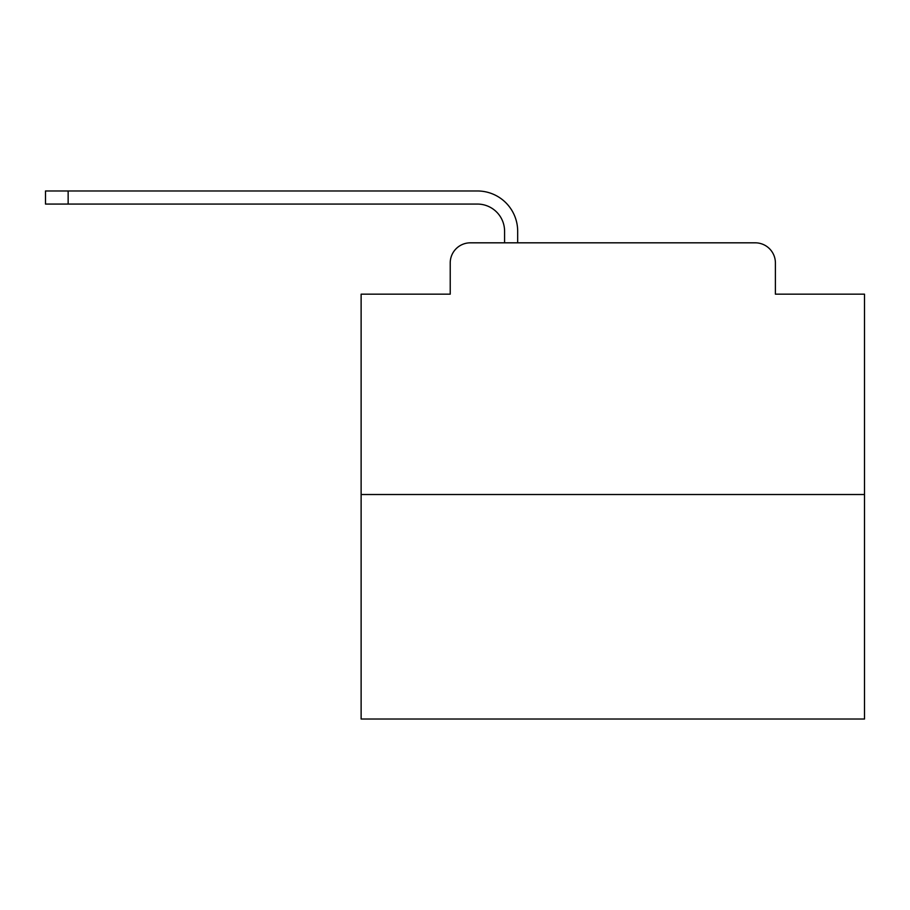 <?xml version="1.0" encoding="UTF-8"?>
<svg xmlns="http://www.w3.org/2000/svg" width="910" height="910" viewBox="0 0 910 910"><rect width="100%" height="100%" fill="white"/><g stroke="black" fill="none" stroke-linecap="round" stroke-linejoin="round"><path stroke-width="1.36" d="M450.222 262.956L450.222 294.169L450.222 262.956A20.134 20.134 0 0 1 470.356 242.822L504.584 242.822L504.584 231.242A27.186 27.186 0 0 0 477.397 204.067L45.5 204.067L45.5 190.975L477.397 190.975A40.267 40.267 0 0 1 517.676 231.242L517.676 242.822L534.284 242.822M864.5 494.517L361.122 494.517L361.122 719.025L864.5 719.025L864.5 294.169L775.4 294.169L775.4 262.956A20.134 20.134 0 0 0 755.266 242.822L470.356 242.822M361.122 494.517L361.122 294.169L450.222 294.169M691.338 242.822L755.266 242.822M775.4 294.169L775.4 262.956M504.584 231.242A27.186 27.186 0 0 0 477.397 204.067A27.186 27.186 0 0 1 504.584 231.242A27.186 27.186 0 0 0 477.397 204.067A27.186 27.186 0 0 1 504.584 231.242A27.186 27.186 0 0 0 477.397 204.067A27.186 27.186 0 0 1 504.584 231.242A27.186 27.186 0 0 0 477.397 204.067A27.186 27.186 0 0 1 504.584 231.242A27.186 27.186 0 0 0 477.397 204.067A27.186 27.186 0 0 1 504.584 231.242A27.186 27.186 0 0 0 477.397 204.067A27.186 27.186 0 0 1 504.584 231.242A27.186 27.186 0 0 0 477.397 204.067A27.186 27.186 0 0 1 504.584 231.242A27.186 27.186 0 0 0 477.397 204.067A27.186 27.186 0 0 1 504.584 231.242A27.186 27.186 0 0 0 477.397 204.067A27.186 27.186 0 0 1 504.584 231.242A27.186 27.186 0 0 0 477.397 204.067A27.186 27.186 0 0 1 504.584 231.242A27.186 27.186 0 0 0 477.397 204.067A27.186 27.186 0 0 1 504.584 231.242A27.186 27.186 0 0 0 477.397 204.067A27.186 27.186 0 0 1 504.584 231.242A27.186 27.186 0 0 0 477.397 204.067A27.186 27.186 0 0 1 504.584 231.242M68.148 190.975L477.397 190.975L68.148 190.975L477.397 190.975L68.148 190.975L477.397 190.975L68.148 190.975L477.397 190.975L68.148 190.975L477.397 190.975L68.148 190.975L477.397 190.975L68.148 190.975L477.397 190.975L68.148 190.975L477.397 190.975L68.148 190.975L477.397 190.975L68.148 190.975L477.397 190.975L68.148 190.975L477.397 190.975L68.148 190.975L477.397 190.975L68.148 190.975L477.397 190.975L68.148 190.975L68.148 204.067"/></g></svg>
